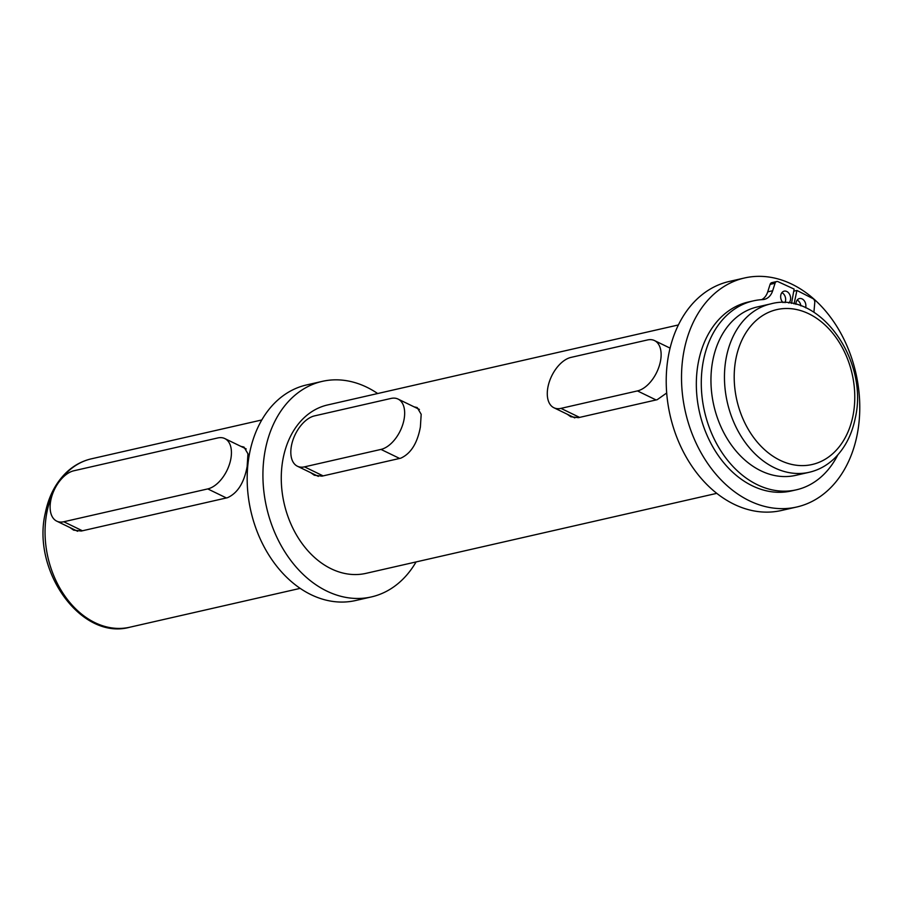 <?xml version="1.0" encoding="UTF-8"?>
<svg xmlns="http://www.w3.org/2000/svg" width="905" height="905" viewBox="0 0 905 905"><rect width="100%" height="100%" fill="white"/><g stroke="black" fill="none" stroke-linecap="round" stroke-linejoin="round"><path stroke-width="1.36" d="M70.013 527.581L73.622 530.138L81.28 531.043L227.506 497.693C237.608 493.135 244.158 482.727 247.156 466.482L247.959 453.801L243.977 447.059L240.877 446.357M310.732 472.682L314.329 475.238L321.999 476.143L400.734 458.19C410.836 453.631 417.386 443.224 420.384 426.979L421.187 414.298L417.194 407.555L414.105 406.854M567.186 414.196L570.795 416.752L578.453 417.658L657.2 399.693L666.691 392.996M712.835 360.281A86.36 64.266 77.2 0 0 731.478 445.158A86.36 64.266 77.2 0 0 795.687 475.363L809.194 472.286A86.36 64.266 -102.8 0 1 744.973 442.081A86.36 64.266 -102.8 0 1 726.342 357.204A86.36 64.266 -102.8 0 1 770.789 303.876L757.281 306.953A86.36 64.266 77.2 0 0 712.835 360.281M377.668 393.528A110.546 82.264 77.2 0 0 322.225 381.378L306.478 384.964A110.546 82.264 77.2 0 0 249.588 453.224A110.546 82.264 77.2 0 0 273.446 561.869A110.546 82.264 77.2 0 0 355.631 600.524L371.378 596.927A110.546 82.264 77.2 0 0 416.074 561.937M322.225 381.378A110.546 82.264 77.2 0 0 265.335 449.627A110.546 82.264 77.2 0 0 289.193 558.272A110.546 82.264 77.2 0 0 371.378 596.927M678.377 324.952L327.599 404.954A86.36 64.266 77.2 0 0 283.152 458.269A86.36 64.266 77.2 0 0 301.795 543.147A86.36 64.266 77.2 0 0 366.005 573.351L716.783 493.349M744.521 277.982L729.226 281.466A117.458 87.412 77.2 0 0 668.784 353.991A117.458 87.412 77.2 0 0 694.124 469.423A117.458 87.412 77.2 0 0 781.456 510.488L796.762 507.004A117.458 87.412 77.2 0 0 857.205 434.49A117.458 87.412 77.2 0 0 831.853 319.046A117.458 87.412 77.2 0 0 744.521 277.982A117.458 87.412 77.2 0 0 684.078 350.495A117.458 87.412 77.2 0 0 709.43 465.928A117.458 87.412 77.2 0 0 796.762 507.004M781.909 292.643A6.561 4.887 -102.8 0 1 785.517 301.026A6.561 4.887 -102.8 0 1 784.974 302.666M783.04 302.609A6.561 4.887 -102.8 0 1 780.789 295.2A6.561 4.887 -102.8 0 1 784.171 291.15A6.561 4.887 -102.8 0 1 789.047 293.446A6.561 4.887 -102.8 0 1 790.472 299.894A6.561 4.887 -102.8 0 1 788.832 303.017M797.181 300.053A6.561 4.887 -102.8 0 1 800.88 305.879M795.925 304.374A6.561 4.887 -102.8 0 1 796.072 302.609A6.561 4.887 -102.8 0 1 799.443 298.56A6.561 4.887 -102.8 0 1 804.33 300.856A6.561 4.887 -102.8 0 1 805.744 307.304A6.561 4.887 -102.8 0 1 805.631 307.791M837.826 454.876A96.892 72.106 -102.8 0 1 796.355 489.82A96.892 72.106 -102.8 0 1 724.305 455.939A96.892 72.106 -102.8 0 1 703.4 360.71A96.892 72.106 -102.8 0 1 753.265 300.89A96.892 72.106 -102.8 0 1 762.632 299.6A17.274 12.851 77.2 0 0 764.306 299.374A17.274 12.851 77.2 0 0 772.678 290.743L775.053 283.254A3.45 2.568 -102.8 0 1 776.728 281.523A3.45 2.568 -102.8 0 1 778.074 281.693L794.126 289.091L791.524 303.413M796.355 489.82L791.4 490.951A96.892 72.106 -102.8 0 1 719.362 457.059A96.892 72.106 -102.8 0 1 698.445 361.842A96.892 72.106 -102.8 0 1 748.311 302.021L753.265 300.89M761.648 299.657A17.274 12.851 77.2 0 0 767.723 291.863L770.098 284.385A3.45 2.568 -102.8 0 1 771.773 282.654L776.728 281.523M794.07 303.922L796.92 290.448L812.837 298.548A3.45 2.568 -102.8 0 1 814.772 302.519L814.048 310.811A17.274 12.851 77.2 0 0 813.98 312.282M796.92 290.448L793.742 291.172M660.446 361.333A27.636 15.849 -64.1 0 0 654.507 340.574A27.636 15.849 -64.1 0 0 647.448 339.963L570.953 357.407A27.636 15.849 -64.1 0 0 549.448 381.446A27.636 15.849 -64.1 0 0 553.894 407.748A27.636 15.849 -64.1 0 0 560.964 408.37L637.448 390.915A27.636 15.849 -64.1 0 0 660.446 361.333M403.981 419.83A27.636 15.849 -64.1 0 0 398.042 399.06A27.636 15.849 -64.1 0 0 390.983 398.449L314.499 415.893A27.636 15.849 -64.1 0 0 292.982 439.932A27.636 15.849 -64.1 0 0 297.428 466.233A27.636 15.849 -64.1 0 0 304.499 466.856L380.982 449.412A27.636 15.849 -64.1 0 0 403.981 419.83M230.752 459.333A27.636 15.849 -64.1 0 0 224.825 438.574A27.636 15.849 -64.1 0 0 217.754 437.952L73.78 470.792A27.636 15.849 -64.1 0 0 52.275 494.831A27.636 15.849 -64.1 0 0 56.721 521.133A27.636 15.849 -64.1 0 0 63.78 521.755L207.765 488.915A27.636 15.849 -64.1 0 0 230.752 459.333M52.762 493.451A86.36 64.266 77.2 0 0 46.936 512.151A86.36 64.266 77.2 0 0 65.579 597.029A86.36 64.266 77.2 0 0 129.788 627.222C81.28 640.683 31.664 570.976 45.25 513.282C48.644 496.347 55.771 482.659 66.619 472.229C73.871 465.453 82.129 460.973 91.382 458.824A86.36 64.266 77.2 0 0 60.296 480.284M735.935 358.652A79.459 59.13 77.2 0 0 780.11 460.306A79.459 59.13 77.2 0 0 853.042 415.463A79.459 59.13 77.2 0 0 808.855 313.797A79.459 59.13 77.2 0 0 735.935 358.652M775.053 283.254L770.098 284.385M772.678 290.743L767.723 291.863M637.448 390.915L656.068 399.953M560.964 408.37L579.585 417.397M380.982 449.412L399.614 458.439M304.499 466.856L323.119 475.883M207.765 488.915L226.386 497.954M63.78 521.755L82.4 530.783M809.194 472.286C818.471 470.125 826.74 465.634 834.003 458.824C844.829 448.394 851.933 434.728 855.327 417.816C868.902 360.133 819.297 290.426 770.789 303.876M129.788 627.222L300.189 588.363M91.382 458.824L261.783 419.965M654.507 340.574L670.073 348.12M553.894 407.748L574.811 417.895M398.042 399.06L419.434 409.445M297.428 466.233L318.345 476.381M224.825 438.574L246.217 448.948M56.721 521.133L77.626 531.28"/></g></svg>
